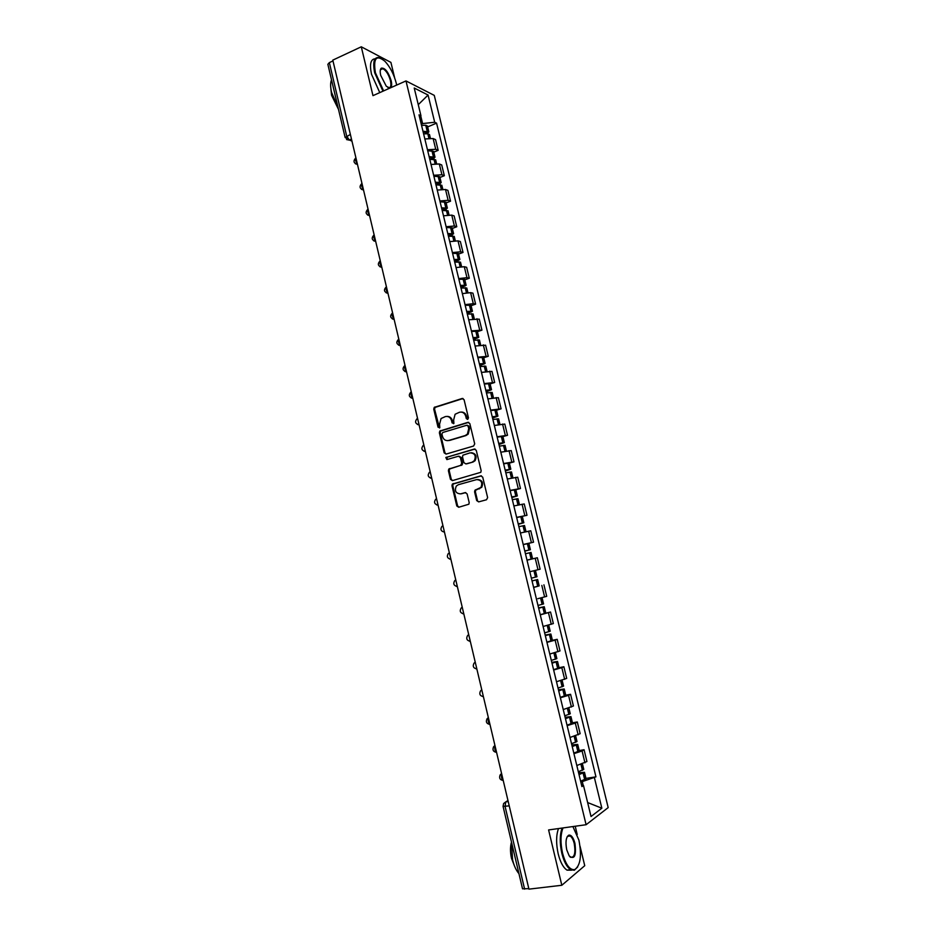 <?xml version="1.0" encoding="UTF-8"?>
<svg xmlns="http://www.w3.org/2000/svg" width="936" height="936" viewBox="0 0 936 936"><rect width="100%" height="100%" fill="white"/><g stroke="black" fill="none" stroke-linecap="round" stroke-linejoin="round"><path stroke-width="1.4" d="M467.661 419.433L468.456 417.901L464.08 399.719L462.138 398.49L434.234 407.382L433.754 409.172L438.025 427.144L439.815 427.729L439.581 424.172L441.067 418.532L445.372 416.578C448.391 416.005 450.438 417.327 451.526 420.533L452.088 422.873L453.901 423.446L453.656 419.89L455.118 414.25L459.517 412.238C462.56 411.653 464.642 412.975 465.73 416.204L466.303 418.556L467.661 419.433M476.681 500.573L478.647 501.883L486.498 499.765L487.633 497.613L482.719 477.161L480.741 475.874L452.345 484.099L451.983 485.749L456.791 505.966L458.722 507.265L468.866 504.2L469.193 502.597L467.111 493.904L465.169 492.605L460.535 493.88C455.75 493.471 454.346 490.862 456.323 486.03L458.347 484.708L476.564 479.618C481.338 479.957 482.8 482.543 480.928 487.399L474.926 490.242L474.587 491.856L476.681 500.573L478.846 501.836M586.1 824.721L548.601 829.939L561.822 885.269L528.934 889.141L332.795 60.126L361.284 46.8L372.973 95.647L405.99 80.929L586.1 824.721L608.178 807.604L434.269 95.378L405.99 80.929M473.569 446.039L474.704 443.875L469.825 423.599L467.871 422.358L439.815 431.04L439.37 432.783L444.144 452.825L446.062 454.089L473.569 446.039M476.26 450.333L481.151 470.679L480.811 472.317L452.38 480.624L450.45 479.337L448.402 470.714L448.789 469.041L460.629 465.391L461.74 463.238L460.372 457.505L458.429 456.23L446.881 459.588L445.828 457.517L474.295 449.058L476.26 450.333M394.618 77.77L390.909 62.396L361.284 46.8M561.822 885.269L584.743 865.695L580.039 846.226M577.22 834.538L575.219 826.231M528.817 888.65L522.522 888.814L503.077 806.434M345.127 137.463L327.857 64.315L329.343 62.618L346.683 136.036L349.268 140.014L351.948 141.055M332.982 60.922L329.343 62.618M427.459 149.737L435.731 149.292L433.122 138.551L424.85 138.961M433.122 138.551L435.568 139.628L438.165 150.333L433.777 152.147M435.731 149.292L438.165 150.333M439.932 177.477L444.343 175.699L441.722 164.958L439.312 163.964L431.028 164.467M433.66 175.289L441.932 174.751L444.343 175.699M446.121 202.913L450.544 201.181L447.911 190.382L445.513 189.493L437.241 190.078M439.885 200.947L448.145 200.316L450.544 201.181M452.322 228.442L456.768 226.758L454.135 215.923L451.749 215.116L443.488 215.806M446.133 226.723L454.393 225.997L456.768 226.758M458.558 254.089L463.016 252.451L460.372 241.57L458.008 240.856L449.748 241.628M452.404 252.591L460.664 251.772L463.016 252.451M464.818 279.841L469.299 278.238L466.643 267.31L464.291 266.701L456.043 267.567M458.71 278.577L466.959 277.664L469.299 278.238M471.1 305.698L475.605 304.141L472.937 293.167L470.609 292.652L462.361 293.611M465.04 304.656L473.288 303.662L475.605 304.141M477.407 331.672L481.935 330.151L479.255 319.129L468.702 319.761M471.393 330.864L481.935 330.151M483.748 357.739L488.288 356.265L485.597 345.197L475.067 346.027M477.769 357.166L488.288 356.265M490.101 383.924L494.676 382.485L491.973 371.381L481.467 372.399M484.181 383.596L494.676 382.485M496.501 410.214L501.088 408.821L498.373 397.671L487.89 398.888M490.616 410.12L501.088 408.821M502.913 436.621L507.523 435.275L504.796 424.066L494.337 425.482M497.075 436.773L507.523 435.275M509.359 463.133L513.981 461.834L511.243 450.579L500.818 452.193M503.568 463.531L513.981 461.834M515.83 489.762L520.475 488.498L517.725 477.208L507.324 479.01M510.085 490.394L520.475 488.498M516.684 517.585L527.003 515.28L524.23 503.942L513.852 505.955M516.625 517.386L527.003 515.28M528.489 543.442L533.543 542.178L530.77 530.782L521.212 532.818M523.201 544.483L533.543 542.178M529.811 571.744L540.119 569.193L537.334 557.751L527.015 560.173M538.551 586.076L533.625 587.457M537.779 598.712L546.718 596.314L543.921 584.824M540.224 614.659L550.543 612.015L540.271 614.858M543.091 626.488L553.351 623.563L550.543 612.015M552.415 640.329L557.189 639.323L555.118 640.13L546.952 642.377M549.783 654.053L560.009 650.918L557.189 639.323M559.073 667.707L563.87 666.748L561.822 667.66L553.656 670.012M556.499 681.747L566.701 678.389L563.87 666.748M565.754 695.202L570.574 694.301L568.55 695.308L560.383 697.776M563.238 709.558L573.417 705.99L570.574 694.301M572.458 722.814L577.301 721.96L575.301 723.083L567.146 725.646M570.012 737.486L580.156 733.695L577.301 721.96M579.197 750.555L584.064 749.736L582.087 750.976L573.932 753.644M576.822 765.531L586.93 761.53L584.064 749.736M421.258 124.149L422.604 123.575L420.779 116.087M419.702 117.772L420.966 115.795L414.227 88.031L428.068 95.039L434.69 122.253L422.604 123.575M583.21 785.433L582.286 781.607L595.951 776.845L436.574 123.142L434.69 122.253M594.454 777.875L601.848 808.213L591.025 816.508L583.491 785.491L581.56 785.105M420.966 115.795L419 114.871L581.923 786.579L583.491 785.491M582.286 781.607L580.776 781.841M427.647 126.922L436.574 123.142M585.971 778.401L595.951 776.845M428.068 95.039L418.263 104.668M587.632 802.55L601.848 808.213M467.754 419.398L466.537 416.227C465.695 413.501 463.987 412.109 461.401 412.062M447.209 416.403C449.783 416.438 451.491 417.819 452.334 420.545L453.539 423.704M463.039 398.514L435.065 407.406L434.573 409.196L439.487 427.963M468.714 422.358L440.645 431.04L440.189 432.783L444.963 452.802L446.121 454.065M468.129 426.137L466.76 425.26L442.693 432.514L441.921 434.011L442.506 436.48C443.582 439.686 445.63 441.02 448.648 440.47L465.122 435.579L467.403 434.117L468.725 428.618L468.129 426.137L468.924 426.149L467.356 425.272M447.829 440.634L448.648 440.47M468.924 426.149L469.521 428.63L468.199 434.105L465.917 435.568L449.455 440.47M459.12 456.206L461.179 457.47L462.548 463.203L462.162 464.876L449.608 468.995L449.21 470.668L451.269 479.279L452.521 480.577M475.055 449.046L447.127 457.166L447.08 459.529M472.259 462.068L474.295 460.723C476.319 455.82 474.903 453.2 470.047 452.86L462.899 455.2L462.513 456.885L463.893 462.63L465.835 463.905L473.054 462.021L475.09 460.688C477.114 456.183 475.886 453.527 471.393 452.72M473.054 462.021L466.631 463.858M477.699 479.478C482.251 480.11 483.596 482.73 481.712 487.328L475.71 490.171L475.371 491.774L477.465 500.491M465.789 492.582L461.343 493.798M481.42 475.851L453.153 484.041L452.79 485.679L457.599 505.873L458.956 507.207M423.177 132.093L426.699 132.456L424.897 133.754M423.61 133.848L427.81 133.778L429.519 134.585M427.073 133.731L428.852 131.882L422.978 131.251M421.539 125.319L425.927 125.284L427.448 126.091M429.331 157.459L432.841 157.763L430.56 159.202M429.776 159.284L435.661 159.892M432.865 159.12L435.006 157.189L429.144 156.663M427.693 150.708L433.59 151.363M435.509 182.941L439.019 183.163L436.129 184.801M435.965 184.813L441.839 185.316M438.575 184.626L441.184 182.602L435.334 182.192M433.883 176.214L439.756 176.752M441.722 208.517L445.208 208.681L442.155 210.319M442.19 210.46L448.04 210.834M444.202 210.272L447.385 208.12L441.546 207.827M440.095 201.813L445.957 202.234M447.946 234.211L451.433 234.304L448.356 235.884M448.438 236.211L454.276 236.457M449.725 236.059L453.609 233.743L447.794 233.555M446.332 227.53L452.17 227.822M454.206 260.009L457.681 260.032L454.58 261.553M454.709 262.057L460.524 262.197M455.071 262.01L459.857 259.471L454.054 259.401M452.591 253.352L458.418 253.527M396.665 85.082L396.244 83.14C393.88 74.213 390.113 66.924 384.93 61.273C376.295 54.393 373.113 58.196 375.383 72.692L383.608 90.897M382.964 91.19L374.681 72.762C372.493 61.6 374.143 56.569 379.642 57.646L380.952 58.243M389.902 88.101L386.311 86.252L380.706 75.36C379.887 71.686 380.075 69.287 381.28 68.176C384.953 67.638 388.241 71.768 391.143 80.59C391.973 84.298 391.774 86.709 390.534 87.82M387.913 87.586L388.136 87.68C390.721 88.171 391.494 85.831 390.452 80.648C388.651 74.47 386.123 70.469 382.847 68.667L381.081 68.855L380.344 70.013M338.13 107.804L331.566 92.36C330.338 86.954 330.326 82.777 331.519 79.852M338.493 109.372L331.555 95.25L330.923 88.978M379.77 92.617L371.487 74.213C369.439 64.245 370.656 59.108 375.125 58.804M562.992 827.939C560.488 834.467 560.336 842.868 562.548 853.152C565.754 864.782 569.813 870.269 574.727 869.602C580.472 865.507 581.876 855.691 578.916 840.142L572.89 826.558M577.699 866.947L574.33 870.234L570.679 869.696C566.935 867.239 563.999 861.81 561.846 853.386C559.634 843.219 559.716 834.783 562.091 828.067M566.736 849.829C565.285 842.002 565.987 837.1 568.831 835.134C571.299 834.807 573.335 837.533 574.926 843.324C576.436 855.785 574.54 859.997 569.24 855.949L566.736 849.829M569.93 856.838L570.55 857.294C574.517 857.704 575.745 853.117 574.236 843.547C573.241 839.639 571.861 837.123 570.129 835.988L568.444 835.754L567.099 836.924M518.942 873.627C516.181 870.492 514.063 865.882 512.577 859.774L511.489 842.072C510.155 846.776 510.155 852.205 511.501 858.347L514.648 866.373M571.72 870.176L567.029 870.141C563.285 867.695 560.336 862.267 558.195 853.854C555.996 843.71 556.089 835.275 558.488 828.571M460.489 285.913L463.952 285.866L460.828 287.329M461.003 288.031L466.807 288.031M460.957 287.867L466.14 285.304L460.348 285.363M458.874 279.279L464.689 279.326M466.795 311.922L470.246 311.805L467.111 313.209M467.321 314.098L473.113 313.981M467.228 313.7L472.446 311.243L466.678 311.419M465.192 305.311L470.983 305.241M473.136 338.036L476.576 337.861L473.417 339.195M473.675 340.283L479.443 340.037M473.522 339.639L478.776 337.299L473.019 337.592M471.533 331.461L477.313 331.262M479.489 364.268L482.929 364.022L479.747 365.297M480.051 366.573L485.796 366.21M479.84 365.695L485.129 363.46L479.396 363.87M477.898 357.704L483.655 357.388M485.878 390.605L489.306 390.289L486.1 391.505M486.451 392.968L492.184 392.476M486.182 391.845L491.517 389.727L485.796 390.253M484.298 384.076L490.031 383.62M492.301 417.058L495.717 416.66L492.488 417.819M492.886 419.48L498.595 418.86M492.558 418.111L497.929 416.11L492.231 416.766M490.721 410.553L496.431 409.968M498.736 443.617L502.141 443.149L498.888 444.249M499.344 446.109L505.03 445.36M498.946 444.495L504.364 442.599L498.677 443.371M497.168 437.135L502.854 436.398L504.364 442.599M505.206 470.293L508.611 469.755L505.335 470.785M505.826 472.844L511.501 471.966M505.37 470.983L510.834 469.205L505.159 470.106M503.638 463.835L509.324 463.004M511.711 497.086L515.092 496.466L511.793 497.437M512.343 499.695L517.994 498.689M511.828 497.578L517.327 495.928L511.676 496.946M510.143 490.651L515.806 489.68M518.228 523.985L521.609 523.294L518.287 524.207M518.883 526.664L524.511 525.517L526.02 531.695M518.31 524.289L523.844 522.756L518.205 523.891M526.991 560.102L532.596 558.792L526.991 560.114M524.78 551L528.15 550.239L524.803 551.082M525.447 553.749L531.063 552.462L532.596 558.792M524.815 551.117L530.396 549.701L524.78 550.965M523.236 544.623L528.863 543.383L530.396 549.701M532.046 580.94L537.638 579.536L532.046 580.917M533.59 587.328L539.183 585.889L537.638 579.536M535.427 570.41L536.971 576.751L531.367 578.155M538.598 607.967L541.991 607.253L538.656 608.178M538.668 608.26L544.249 606.715L538.586 607.885M545.793 613.092L544.249 606.715M543.57 603.919L537.989 605.452M545.208 635.193L548.625 634.549L545.29 635.556M545.325 635.684L550.883 634.023L545.173 635.064M546.881 642.119L552.439 640.423L550.883 634.023M548.707 625.072L550.204 631.215L544.647 632.865M551.842 662.548L555.282 661.974L551.959 663.039M552.006 663.238L557.54 661.436L551.795 662.36M553.574 669.696L559.096 667.848M555.399 652.603L556.861 658.616L551.316 660.407M558.5 690.007L561.963 689.504L558.652 690.651M558.722 690.908L564.232 688.978L558.441 689.773M560.29 697.39L565.8 695.401M563.542 686.111L558.031 688.065M565.192 717.596L568.678 717.152L565.379 718.38M565.461 718.696L570.96 716.625L565.122 717.292M567.04 725.213L572.528 723.072M568.866 708.037L570.27 713.782L564.759 715.829M571.908 745.302L575.429 744.927L572.142 746.238M572.224 746.6L577.711 744.401L571.826 744.939M573.815 753.141L579.279 750.859M576.997 741.499L571.533 743.734M578.659 773.124L582.192 772.808L578.916 774.201M579.021 774.622L584.485 772.294L578.565 772.703M580.624 781.197L586.065 778.775M583.771 769.369L578.331 771.744M507.967 800.526L505.744 801.918L505.089 806.504L524.616 889.141M508.201 801.544L505.744 801.918L503.615 803.544L503.065 806.387L509.231 805.873M351.468 139.054L349.058 140.096L346.519 139.546M578.167 734.865L575.301 723.083M571.405 707.043L568.55 695.308M564.665 679.349L561.822 667.66M557.95 651.76L555.118 640.13M551.269 624.3L548.449 612.717M544.623 596.946L541.815 585.409M538.001 569.72L535.205 558.23M531.402 542.599L528.618 531.168M524.839 515.607L522.066 504.211M518.298 488.721L515.537 477.372M511.781 461.939L509.032 450.649M505.3 435.287L502.562 424.043M498.841 408.74L496.115 397.543M492.406 382.297L489.703 371.147M486.006 355.972L483.304 344.869M479.63 329.764L476.939 318.708M473.288 303.662L470.609 292.652M466.959 277.664L464.291 266.701M460.664 251.772L458.008 240.856M454.393 225.997L451.749 215.116M448.145 200.316L445.513 189.493M441.932 174.751L439.312 163.964M584.965 762.817L582.087 750.976M355.891 157.739C355.036 159.214 355.505 161.167 357.283 163.613M357.47 164.432L355.411 163.777M361.94 183.316C361.097 184.837 361.565 186.802 363.332 189.212M368.012 208.997C367.181 210.577 367.649 212.554 369.416 214.917M374.119 234.784C373.3 236.41 373.768 238.399 375.523 240.727M380.238 260.676C379.431 262.361 379.899 264.35 381.654 266.643M386.392 286.673C385.597 288.417 386.065 290.417 387.808 292.675M392.57 312.788C391.786 314.59 392.254 316.59 393.998 318.813M398.771 339.007C397.999 340.856 398.479 342.88 400.21 345.056M405.007 365.344C404.235 367.251 404.715 369.275 406.446 371.416M411.267 391.786C410.506 393.752 410.986 395.776 412.706 397.882M417.55 418.334L418.989 424.464M423.856 444.998L425.307 451.152M430.186 471.779L431.648 477.957M436.55 498.677L438.013 504.878M442.939 525.681L444.413 531.905M449.362 552.802L450.836 559.061M455.797 580.051L457.283 586.322M462.279 607.405L463.765 613.712M468.772 634.877L470.27 641.207M475.301 662.466L476.81 668.83M481.853 690.183L483.374 696.571M488.44 718.006C487.82 720.685 488.335 722.826 489.961 724.429C486.603 723.809 485.62 721.937 487.036 718.813L488.335 717.549M495.05 745.957C494.454 748.671 494.945 750.812 496.56 752.392L496.255 752.392M501.696 774.037C501.099 776.775 501.591 778.916 503.17 780.484L503.053 780.484M363.519 189.996L361.483 189.353M369.591 215.666L367.591 215.034M375.699 241.441L373.721 240.833M381.818 267.333L379.876 266.737M387.972 293.331L386.077 292.746M394.138 319.433L392.289 318.872M400.339 345.641L398.537 345.103M406.575 371.966L404.82 371.452M412.823 398.397L411.138 397.917M419.106 424.944L417.479 424.488M425.412 451.597L423.856 451.175M431.742 478.366L430.267 477.98M438.106 505.253L436.702 504.89M450.906 559.365L449.69 559.073M457.353 586.591L456.241 586.345M457.318 586.451C453.796 585.714 452.942 583.795 454.72 580.694L455.738 579.782M463.823 613.934L462.817 613.723M463.788 613.805C460.313 613.103 459.424 611.196 461.12 608.096L462.208 607.101M470.317 641.406L469.439 641.218M470.293 641.277C466.842 640.598 465.929 638.703 467.555 635.591L468.69 634.538M476.845 668.983L476.085 668.842M476.822 668.877C473.405 668.222 472.469 666.327 474.014 663.214L475.207 662.091M483.397 696.677L482.777 696.571M483.374 696.595C479.992 695.951 479.033 694.067 480.507 690.955L481.759 689.762M496.571 752.392L496.56 752.392C493.237 751.772 492.242 749.9 493.6 746.776L494.933 745.465M503.217 780.472L503.17 780.484C499.894 779.852 498.9 777.98 500.187 774.868L501.567 773.487M350.38 134.433L345.15 137.557L351.983 141.242M466.537 416.227L465.73 416.204M452.895 422.885L452.088 422.873M452.334 420.545L451.526 420.533M438.855 427.155L438.025 427.144M434.573 409.196L433.754 409.172M435.673 407.043L434.842 407.008M462.934 398.537L462.138 398.49M467.099 418.579L466.303 418.556M444.963 452.802L444.144 452.825M440.189 432.783L439.37 432.783M441.289 430.63L440.47 430.63M468.667 422.37L467.871 422.358M465.917 435.568L465.122 435.579M469.521 428.63L468.725 428.618M451.269 479.279L450.45 479.337M449.21 470.668L448.402 470.714M450.321 468.526L449.514 468.573M461.425 465.356L460.629 465.391M462.548 463.203L461.74 463.238M461.179 457.47L460.372 457.505M447.127 457.166L446.308 457.201M475.032 449.034L474.295 449.058M475.371 491.774L474.587 491.856M476.506 489.633L475.722 489.703M479.56 488.791L478.776 488.861M457.599 505.873L456.791 505.966M452.79 485.679L451.983 485.749M453.901 483.549L453.094 483.608M481.326 475.827L480.741 475.874M429.051 138.165L427.998 133.801M427.366 131.204L425.927 125.284M427.179 131.18L425.74 125.26M425.658 133.427L425.33 132.07M428.875 138.177L427.81 133.778M435.252 163.66L434.152 159.167M433.52 156.569L432.081 150.614M433.345 156.546L431.894 150.602M431.788 158.699L431.484 157.423M435.065 163.671L433.976 159.155M441.464 189.259L440.341 184.649M439.709 182.029L438.259 176.062M439.522 182.029L438.071 176.05M437.954 184.076L437.662 182.871M441.289 189.271L440.166 184.638M447.712 214.964L446.566 210.237M445.922 207.605L444.471 201.614M445.735 207.605L444.284 201.603M444.132 209.547L443.863 208.424M447.537 214.987L446.378 210.226M453.983 240.774L452.802 235.93M452.158 233.286L450.696 227.272M451.971 233.286L450.52 227.261M450.345 235.135L450.087 234.082M453.796 240.798L452.615 235.919M460.278 266.701L459.073 261.729M458.429 259.073L456.955 253.036M458.242 259.073L456.768 253.036M456.581 260.816L456.347 259.845M460.102 266.725L458.886 261.729M466.596 292.722L465.356 287.633M464.712 284.965L463.238 278.905M464.537 284.977L463.063 278.905M462.84 286.615L462.618 285.726M466.42 292.757L465.18 287.633M472.949 318.872L471.674 313.642M471.03 310.974L469.544 304.879M470.843 310.974L469.369 304.879M469.123 312.519L468.924 311.7M472.774 318.895L471.498 313.654M479.326 345.115L478.027 339.768M477.372 337.077L475.886 330.958M477.196 337.089L475.699 330.97M475.441 338.528L475.266 337.791M479.15 345.138L477.84 339.78M485.725 371.475L484.392 365.999M483.736 363.308L482.251 357.154M483.561 363.32L482.063 357.178M481.783 364.642L481.619 363.999M485.55 371.51L484.216 366.011M492.16 397.94L490.792 392.336M490.136 389.633L488.639 383.467M489.961 389.657L488.463 383.479M491.973 397.975L490.616 392.36M498.619 424.523L497.215 418.79M496.56 416.075L495.05 409.874M496.384 416.099L494.875 409.898M498.432 424.558L497.039 418.813M505.101 451.222L503.673 445.36M503.006 442.623L501.497 436.41M502.831 442.658L501.322 436.433M504.925 451.257L503.498 445.384M511.606 478.027L510.155 472.036M509.488 469.299L507.967 463.039M509.313 469.322L507.792 463.074M511.43 478.062L509.98 472.06M518.146 504.949L516.66 498.829M515.993 496.068L514.472 489.797M515.818 496.103L514.285 489.832M517.971 504.995L516.485 498.853M524.722 531.987L523.201 525.728M522.522 522.967L520.989 516.66M522.346 523.002L520.814 516.695M524.534 532.034L523.013 525.763M531.297 559.085L529.753 552.743M529.086 549.97L527.541 543.64M528.91 550.005L527.366 543.676M531.121 559.131L529.577 552.79M537.896 586.24L536.351 579.875M535.673 577.091L534.128 570.738M535.497 577.138L533.953 570.773M537.72 586.287L536.176 579.922M544.518 613.525L542.974 607.125M542.283 604.328L540.751 597.987M542.108 604.375L540.575 598.034M544.342 613.571L542.786 607.172M551.175 640.914L549.619 634.491M548.929 631.683L547.408 625.423M548.753 631.73L547.232 625.47M551 640.973L549.444 634.549M557.856 668.421L556.288 661.974M555.61 659.155L554.1 652.977M555.434 659.213L553.925 653.024M557.68 668.48L556.113 662.033M564.572 696.056L562.992 689.575M562.302 686.743L560.828 680.647M562.126 686.802L560.652 680.694M564.396 696.115L562.817 689.633M571.311 723.797L569.731 717.304M569.041 714.449L567.579 708.435M568.866 714.519L567.403 708.493M571.135 723.867L569.556 717.362M578.074 751.667L576.494 745.138M575.792 742.283L574.353 736.351M575.628 742.342L574.178 736.41M577.91 751.737L576.319 745.208M574.224 745.512L574.084 744.927M584.871 779.665L583.28 773.101M582.59 770.223L581.162 764.384M582.414 770.293L580.987 764.443M584.707 779.735L583.105 773.171M581.01 773.452L580.835 772.773M355.598 158.102C353.024 161.132 353.644 163.227 357.458 164.35M361.67 183.655C359.061 186.685 359.67 188.768 363.496 189.903M367.766 209.313C365.122 212.343 365.719 214.426 369.568 215.561M373.885 235.088C371.206 238.107 371.803 240.189 375.664 241.324M380.028 260.957C377.325 263.975 377.91 266.058 381.783 267.193M386.205 286.931C383.456 289.949 384.041 292.032 387.937 293.179M392.406 313.022C389.622 316.04 390.195 318.123 394.103 319.27M398.607 339.23C395.811 342.248 396.384 344.331 400.304 345.478M404.703 365.613C402.059 368.644 402.667 370.714 406.528 371.791M410.845 392.102C408.318 395.156 408.962 397.203 412.788 398.221M417.011 418.708C414.613 421.773 415.291 423.797 419.071 424.768M423.212 445.431C420.931 448.508 421.645 450.508 425.377 451.421M429.448 472.259C427.284 475.348 428.033 477.325 431.707 478.191M435.72 499.204C433.649 502.293 434.433 504.247 438.071 505.089M442.014 526.254C440.049 529.343 440.868 531.297 444.46 532.093M448.356 553.422C446.484 556.522 447.326 558.441 450.871 559.213M435.065 407.406L434.234 407.382M440.645 431.04L439.815 431.04M468.199 434.105L467.403 434.117M449.608 468.995L448.789 469.041M462.162 464.876L461.366 464.911M446.636 457.482L445.828 457.517M475.09 460.688L474.295 460.723M475.71 490.171L474.926 490.242M481.712 487.328L480.928 487.399M453.153 484.041L452.345 484.099M430.373 138.107L429.484 134.468M428.852 131.882L427.424 125.974M436.562 163.589L435.638 159.787M435.006 157.189L433.567 151.258M442.775 189.166L441.815 185.211M441.184 182.602L439.733 176.647M449.023 214.859L448.016 210.74M447.385 208.12L445.934 202.141M455.294 240.657L454.252 236.375M453.609 233.743L452.146 227.74M461.588 266.561L460.5 262.115M459.857 259.471L458.394 253.434M381.081 68.855L381.28 68.176M382.847 68.667L380.39 69.79M574.727 869.602L574.33 870.234M568.444 835.754L568.831 835.134M570.129 835.988L567.415 836.363M567.029 870.141L570.679 869.696M467.906 292.582L466.783 287.96M466.14 285.304L464.665 279.256M474.26 318.708L473.089 313.911M472.446 311.243L470.972 305.171M480.636 344.939L479.431 339.979M478.776 337.299L477.29 331.192M487.036 371.276L485.784 366.151M485.129 363.46L483.643 357.33M493.459 397.73L492.172 392.43M491.517 389.727L490.019 383.573M499.918 424.3L498.584 418.825M497.929 416.11L496.431 409.933M506.399 450.976L505.03 445.325M512.916 477.769L511.501 471.943M510.834 469.205L509.313 462.969M519.457 504.68L517.994 498.666M517.327 495.928L515.806 489.668M523.844 522.756L522.311 516.461M543.57 603.931L542.049 597.648M559.108 667.871L557.54 661.436M565.812 695.436L564.232 688.978M563.554 686.147L562.115 680.261M572.528 723.118L570.96 716.625M579.29 750.918L577.711 744.401M577.009 741.546L575.652 735.93M586.076 778.834L584.485 772.294M583.783 769.427L582.461 763.952"/></g></svg>
